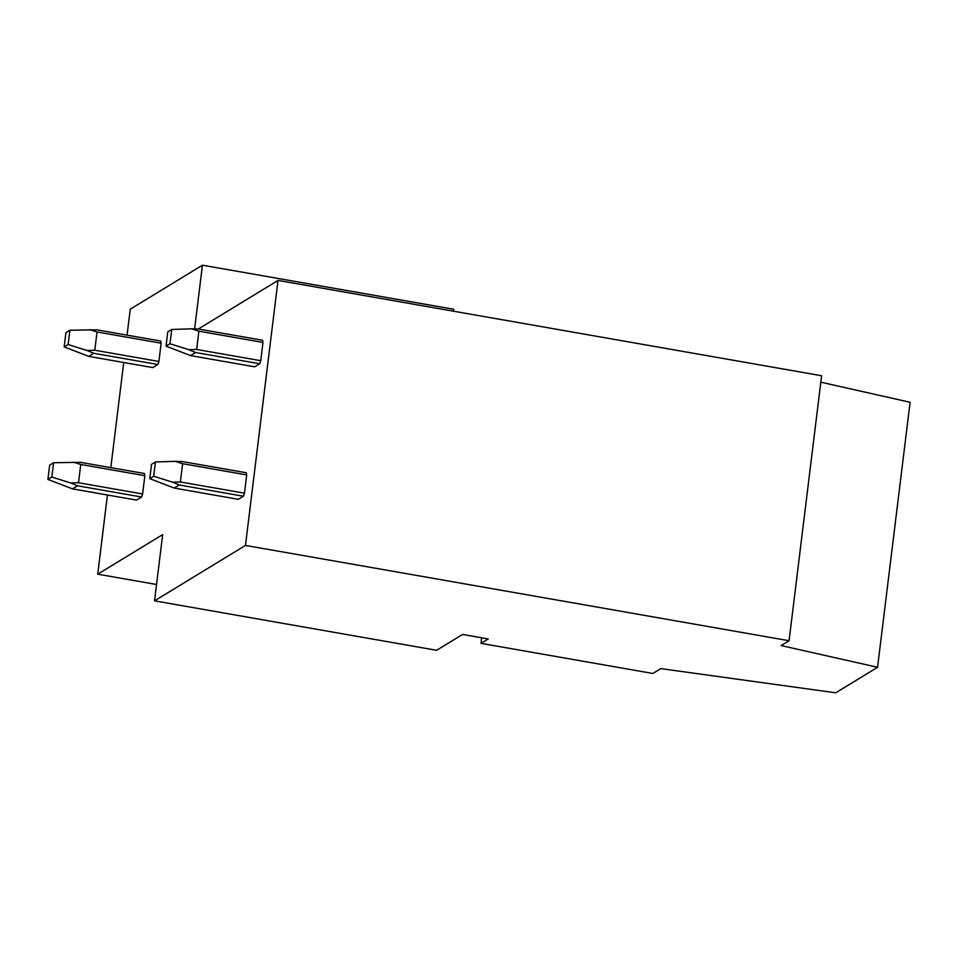 <?xml version="1.0" encoding="UTF-8"?>
<svg xmlns="http://www.w3.org/2000/svg" width="958" height="958" viewBox="0 0 958 958"><rect width="100%" height="100%" fill="white"/><g stroke="black" fill="none" stroke-linecap="round" stroke-linejoin="round"><path stroke-width="1.44" d="M127.067 335.144L130.264 309.183L202.425 265.198L453.709 309.254L453.481 311.194M202.425 265.198L194.606 328.929M481 643.357L652.805 673.474L660.769 668.612L835.711 692.802L877.564 667.283L781.129 645.572L789.069 640.734L245.464 545.425L154.537 600.846L436.597 650.29L462.57 634.459L488.221 638.95L481 643.357L481.682 637.812M154.537 600.846L162.668 534.6L97.728 574.177L156.549 584.488M877.564 667.283L910.1 402.288L820.814 382.182M789.069 640.734L821.605 375.74L278.012 280.431L198.282 329.025M245.464 545.425L278.012 280.431M97.728 574.177L107.44 494.999M110.805 467.636L123.714 362.495M175.134 461.337L182.212 461.528L246.314 472.761L246.709 474.929L182.607 463.696L175.134 461.337L155.447 461.972L151.496 464.379L149.747 478.653L174.272 488.077L238.374 499.322L243.428 496.244L244.47 493.19L180.367 481.958L172.572 482.197L179.326 484.999L243.428 496.244M155.447 461.972L153.699 476.246L149.747 478.653M182.607 463.696L180.367 481.958M246.709 474.929L244.47 493.19M153.699 476.246L172.572 482.197M179.326 484.999L174.272 488.077M73.287 462.115L80.759 464.474L144.862 475.707L144.466 473.539L80.364 462.307L53.6 462.738L49.648 465.157L47.9 479.431L72.425 488.855L136.527 500.1L141.58 497.022L142.622 493.969L78.52 482.736L70.724 482.976L51.852 477.024L47.9 479.431M53.6 462.738L51.852 477.024M72.425 488.855L77.478 485.778L70.724 482.976M77.478 485.778L141.58 497.022M144.862 475.707L142.622 493.969M80.759 464.474L78.52 482.736M191.408 328.834L198.474 329.025L262.576 340.27L262.983 342.437L198.881 331.193L191.408 328.834L171.722 329.468L167.77 331.875L166.021 346.149L190.546 355.586L254.648 366.818L259.702 363.741L260.744 360.699L196.641 349.454L188.846 349.706L195.6 352.508L259.702 363.741M171.722 329.468L169.961 343.742L166.021 346.149M198.881 331.193L196.641 349.454M262.983 342.437L260.744 360.699M169.961 343.742L188.846 349.706M195.6 352.508L190.546 355.586M89.561 329.612L97.033 331.971L161.136 343.215L160.728 341.048L96.626 329.803L69.874 330.247L65.922 332.654L64.174 346.928L88.699 356.364L152.801 367.597L157.854 364.519L158.896 361.477L94.794 350.233L86.998 350.484L68.114 344.521L64.174 346.928M69.874 330.247L68.114 344.521M88.699 356.364L93.752 353.286L86.998 350.484M93.752 353.286L157.854 364.519M161.136 343.215L158.896 361.477M97.033 331.971L94.794 350.233"/></g></svg>
